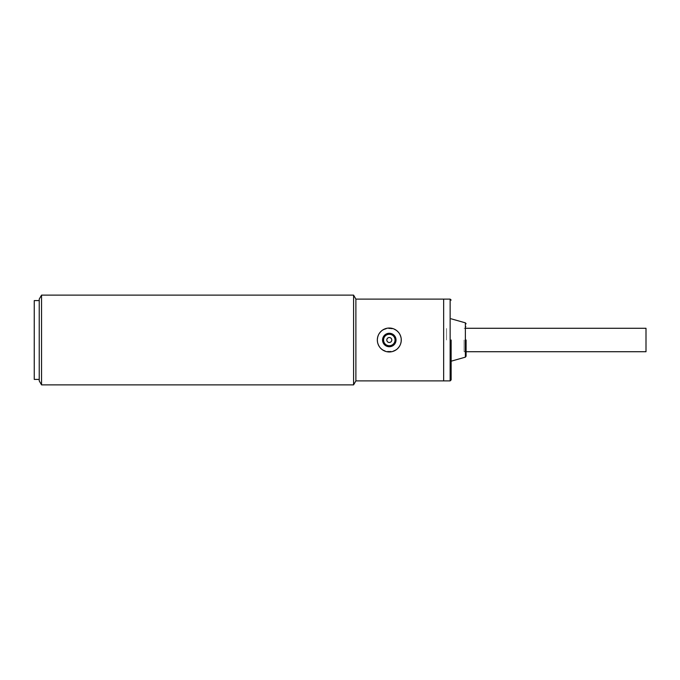 <?xml version="1.0" encoding="UTF-8"?>
<svg xmlns="http://www.w3.org/2000/svg" width="680" height="680" viewBox="0 0 680 680"><rect width="100%" height="100%" fill="white"/><g stroke="black" fill="none" stroke-linecap="round" stroke-linejoin="round"><path stroke-width="0.51" stroke-dasharray="3.4 2.55" d="M395.037 340A5.737 5.737 0 0 0 389.3 334.262A5.737 5.737 0 0 0 383.562 340A5.737 5.737 0 0 0 389.3 345.738A5.737 5.737 0 0 0 395.037 340M396.032 340A6.732 6.732 0 0 0 389.3 333.268A6.732 6.732 0 0 0 382.568 340A6.732 6.732 0 0 0 389.3 346.732A6.732 6.732 0 0 0 396.032 340A6.732 6.732 0 0 0 389.3 333.268A6.732 6.732 0 0 0 382.568 340A6.732 6.732 0 0 0 389.3 346.732A6.732 6.732 0 0 0 396.032 340A6.732 6.732 0 0 1 389.3 346.732A6.732 6.732 0 0 1 382.568 340A6.732 6.732 0 0 1 389.3 333.268A6.732 6.732 0 0 1 396.032 340M401.268 340A11.968 11.968 0 0 0 389.3 328.032A11.968 11.968 0 0 0 377.332 340A11.968 11.968 0 0 0 389.3 351.968A11.968 11.968 0 0 0 401.268 340M446.531 340L446.531 328.278L446.531 340M646 328.278L646 351.721M451.137 340L451.137 379.89L451.137 340M466.098 340L466.098 356.201L466.098 340M443.658 299.106L443.658 380.894L443.658 299.106M34.246 379.398L34.246 300.602M39.236 340L39.236 300.602L39.236 340M34 363.69L34 316.31M34.246 340L34.246 363.69L34.246 340M353.583 295.12L353.583 384.88M41.539 384.88L41.539 295.12M377.578 340C376.848 324.887 401.744 324.878 401.022 340C401.744 355.122 376.856 355.113 377.578 340A11.721 11.721 0 0 0 389.3 351.721A11.721 11.721 0 0 0 401.022 340A11.721 11.721 0 0 0 389.3 328.278A11.721 11.721 0 0 0 377.578 340M355.887 299.106L355.887 380.894M39.236 380.894L39.236 299.106M450.135 299.106L450.135 380.894M465.366 322.839L465.366 357.161M464.1 340L464.1 351.721L464.1 340M466.098 326.289C465.554 327.896 464.89 328.559 464.1 328.278L466.098 328.278M466.098 353.71C465.554 352.104 464.89 351.441 464.1 351.721L466.098 351.721"/><path stroke-width="1.02" d="M383.562 340A5.737 5.737 0 0 1 389.3 334.262A5.737 5.737 0 0 1 395.037 340A5.737 5.737 0 0 1 389.3 345.738A5.737 5.737 0 0 1 383.562 340M391.791 340A2.49 2.49 0 0 1 389.3 342.49A2.49 2.49 0 0 1 386.809 340A2.49 2.49 0 0 1 389.3 337.51A2.49 2.49 0 0 1 391.791 340M377.332 340A11.968 11.968 0 0 1 389.3 328.032A11.968 11.968 0 0 1 401.268 340A11.968 11.968 0 0 1 389.3 351.968A11.968 11.968 0 0 1 377.332 340M382.568 340A6.732 6.732 0 0 0 389.3 346.732A6.732 6.732 0 0 0 396.032 340A6.732 6.732 0 0 0 389.3 333.268A6.732 6.732 0 0 0 382.568 340M466.098 351.721L646 351.721L646 328.278L466.098 328.278M451.137 340L451.137 379.89L451.137 340M466.098 340L466.098 356.201L466.098 340M41.539 384.88L41.539 295.12L39.236 299.106L39.236 380.894L41.539 384.88L353.583 384.88L355.887 380.894L443.658 380.894L443.658 299.106L450.135 299.106L451.137 300.109M39.236 300.602L34.246 300.602L34.246 379.398L39.236 379.398M34.246 316.31L34.246 363.69M353.583 384.88L353.583 295.12L355.887 299.106L443.658 299.106L443.658 380.894L450.135 380.894L450.135 299.106M355.887 380.894L355.887 299.106M466.098 356.201L465.366 357.161L465.366 322.839L451.137 318.81M450.135 380.894L451.137 379.89M465.366 357.161L451.137 361.19M465.366 322.839L466.098 323.799M41.539 295.12L353.583 295.12"/></g></svg>
